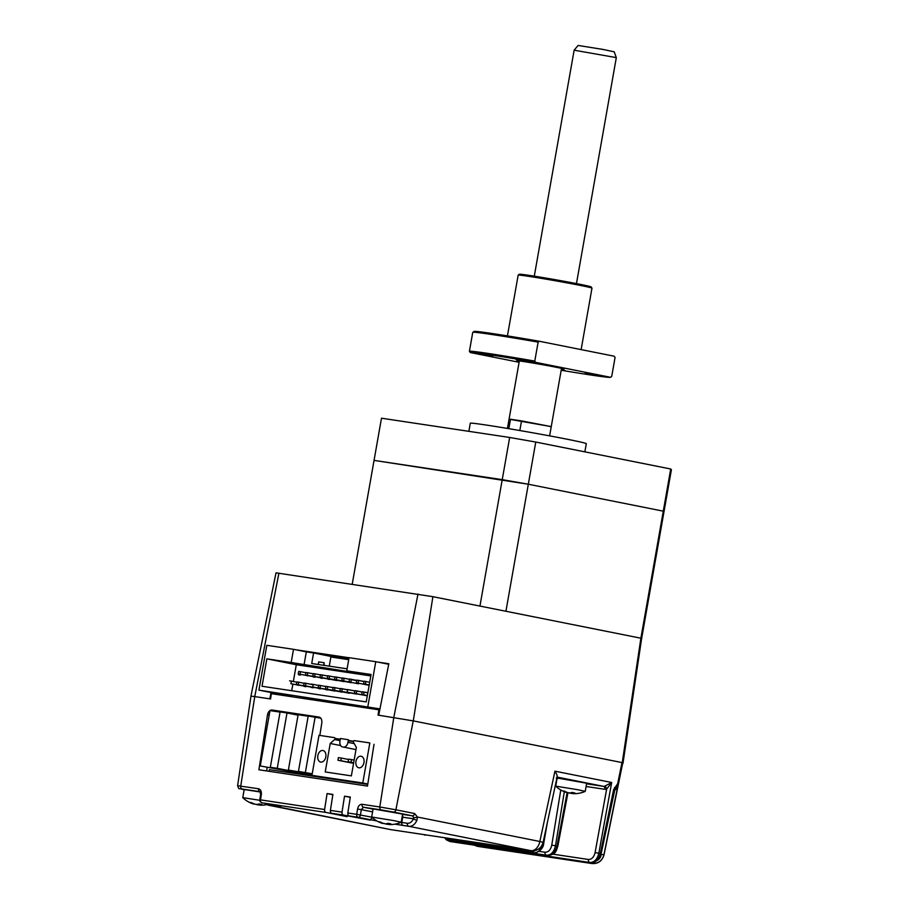 <?xml version="1.0" encoding="UTF-8"?>
<svg xmlns="http://www.w3.org/2000/svg" width="909" height="909" viewBox="0 0 909 909"><rect width="100%" height="100%" fill="white"/><g stroke="black" fill="none" stroke-linecap="round" stroke-linejoin="round"><path stroke-width="1.36" d="M312.219 773.798L298.447 771.389L308.208 716.042L320.854 718.224M308.174 716.224L298.129 714.713L288.369 770.059L312.162 774.127L298.447 771.389M305.367 772.434L315.128 717.076M260.247 765.946L302.822 773.764L260.247 765.946L269.996 710.599L280.052 712.111M280.086 711.929L270.325 767.276L309.742 774.798L277.245 768.31L287.005 712.963L280.086 711.929M298.05 715.167L287.005 712.963M270.325 767.276L277.245 768.31M355.953 761.412A5.886 4.034 101.3 0 1 361.112 756.243A5.886 4.034 101.3 0 1 363.952 762.617A5.886 4.034 101.3 0 1 358.805 767.787A5.886 4.034 101.3 0 1 355.953 761.412M340.648 745.562L330.228 743.482L325.217 771.946L351.363 775.877L356.373 747.414L353.578 742.403A1.068 0.739 101.3 0 1 354.374 740.619L369.838 742.937L362.771 783.001L311.935 775.366L319.002 735.301L334.467 737.631A1.068 0.739 101.3 0 1 334.614 739.551L340.057 740.642M317.832 755.686A5.886 4.034 101.3 0 1 322.979 750.516A5.886 4.034 101.3 0 1 325.82 756.89A5.886 4.034 101.3 0 1 320.672 762.06A5.886 4.034 101.3 0 1 317.832 755.686M342.659 746.971L343.386 747.084A5.352 3.67 -78.7 0 0 347.954 742.358L348.42 739.721L340.432 738.517L339.966 741.153A5.352 3.67 101.3 0 0 342.545 746.948A5.352 3.67 101.3 0 0 342.659 746.971L342.545 746.948M330.228 743.482L334.614 739.551M367.793 784.001L362.771 783.001M311.935 775.366L325.32 778.036M341.318 758.049L338.409 757.617L337.943 760.254L340.852 760.685L341.318 758.049L348.511 759.492M353.59 763.23L340.852 760.685M337.943 760.254L353.567 763.367M348.579 759.14L348.113 761.776L351.022 762.219L351.476 759.583L348.579 759.14M354.135 760.106L351.476 759.583M351.022 762.219L353.669 762.742M348.113 761.776L353.646 762.89M292.8 696.885L258.917 690.124L266.826 645.31L293.516 649.321L291.187 662.502L266.86 658.843L262.019 686.261L366.236 701.918L371.077 674.501L346.749 670.853L359.555 673.41L291.187 662.502M258.917 690.124L379.962 708.906M379.735 710.088L378.848 709.952M367.861 706.486L375.758 661.684L388.711 664.263M324.081 662.979L324.218 665.388M348.817 659.127L330.978 656.446L329.263 666.149M330.978 656.446L313.582 652.969L311.719 663.513L347.102 668.831M318.23 664.49L318.684 661.9L324.127 662.718L323.672 665.308M313.582 652.969L306.322 651.878L303.992 665.058M306.322 651.878L293.516 649.321M346.749 670.853L349.067 657.673L375.758 661.684M363.998 692.101L367.838 692.874M364.02 692.022L362.202 691.749L361.737 694.385L363.555 694.658L364.02 692.022L367.85 692.783M367.372 695.51L361.737 694.385M365.873 681.477L365.407 684.113L363.6 683.841L364.054 681.205L365.873 681.477M369.236 684.966L363.6 683.841M365.861 681.557L369.69 682.329M356.737 691.01L362.134 692.09M356.748 690.931L354.942 690.658L354.476 693.294L356.294 693.567L356.748 690.931L362.157 691.999M367.316 695.851L354.476 693.294M358.601 680.466L363.998 681.545M358.612 680.386L356.794 680.114L356.328 682.75L358.146 683.023L358.612 680.386L364.009 681.466M369.168 685.306L356.328 682.75M354.896 690.908L347.681 689.567L354.874 690.999M363.986 695.192L347.215 692.192L347.681 689.567M351.351 679.296L350.885 681.932L349.067 681.659L349.533 679.023L356.748 680.375M351.34 679.375L356.737 680.455M342.216 688.829L347.613 689.908M342.227 688.749L340.409 688.477L339.943 691.101L341.761 691.374L342.227 688.749L347.624 689.817M356.726 694.101L339.943 691.101M349.488 679.284L342.273 677.932L341.807 680.568L358.532 683.818L358.646 683.204M356.692 680.716L351.294 679.637M344.091 678.205L343.625 680.841M358.532 683.818L341.807 680.568M340.364 688.727L333.148 687.374L332.683 690.011L349.454 693.01M334.966 687.647L334.501 690.283M349.408 693.26L332.683 690.011M342.227 678.194L335.012 676.841L334.546 679.477L351.317 682.466M336.83 677.114L336.364 679.75M351.272 682.727L334.546 679.477M333.103 687.636L325.888 686.284L325.422 688.92L342.193 691.919M327.706 686.556L327.24 689.192M342.148 692.169L325.422 688.92M334.966 677.103L327.751 675.751L327.285 678.387L344.057 681.375M329.558 676.023L329.103 678.659M344.011 681.636L327.285 678.387M325.842 686.545L318.627 685.193L318.161 687.829L334.932 690.829M320.445 685.466L319.979 688.102M334.887 691.079L318.161 687.829M327.706 676.001L320.479 674.66L320.025 677.296L336.796 680.284M322.297 674.933L321.831 677.569M336.75 680.546L320.025 677.296M318.582 685.454L313.185 684.375L312.719 687.011L327.672 689.726M313.185 684.375L311.367 684.102L313.162 684.466M320.434 674.91L315.037 673.842L314.571 676.478L329.535 679.193M315.037 673.842L313.219 673.569L312.753 676.205L314.571 676.478M313.116 684.727L305.913 683.284L305.447 685.92L320.423 688.556M305.913 683.284L304.106 683.011L303.64 685.647L305.447 685.92M313.173 673.819L307.776 672.751L307.31 675.376L322.286 678.012M307.776 672.751L305.958 672.478L305.492 675.103L307.31 675.376M304.061 683.273L298.652 682.193L298.186 684.829L313.162 687.465M298.652 682.193L296.834 681.92L296.379 684.557L298.186 684.829M305.913 672.728L300.515 671.66L300.05 674.285L315.025 676.921M300.515 671.66L298.697 671.387L298.232 674.012L300.05 674.285M296.788 682.182L291.391 681.102L290.925 683.738L305.901 686.375M291.391 681.102L289.573 680.83L291.38 681.193M300.561 674.387L300.436 675.08L298.618 674.808L298.743 674.092M298.641 685.284L296.834 684.92M307.753 675.83L305.958 675.467M305.833 686.715L304.038 686.363M314.957 677.262L313.162 676.91M313.105 687.806L311.298 687.454M322.218 678.364L320.423 678M320.366 688.897L318.559 688.545M329.478 679.455L327.683 679.091M327.626 689.988L325.82 689.636M365.838 684.647L364.043 684.284M370.827 675.921L296.3 664.729L293.346 681.5M292.88 684.136L291.709 690.715M296.3 664.729L266.86 658.843M348.715 659.673L330.876 656.991M288.369 770.059L312.037 774.786M479.941 606.076L502.234 479.645L528.322 484.224L505.927 611.257L640.89 638.209L641.561 638.97L622.96 763.424L622.256 762.617L640.89 638.209L663.286 511.165L663.956 511.926L641.561 638.97L640.89 638.209L432.9 596.679L276.018 572.829L250.929 696.135L254.725 696.578L250.986 696.146L237.601 785.717L258.531 788.751C260.667 789.41 261.599 791.353 261.326 794.591L260.497 799.875L259.781 799.772C259.315 800.761 260.031 801.783 261.894 802.817L273.382 805.113A2.682 1.829 101.3 0 1 273.325 805.101M622.256 762.617L413.288 720.894L378.042 715.11L378.871 709.815L271.382 693.669L270.552 698.953L254.759 696.589L269.882 698.862M613.734 789.682C615.041 788.126 615.018 788.08 613.643 789.546L617.677 783.694L621.972 762.56L413.22 720.882L378.826 715.224M388.791 663.877L380.632 662.65M349.022 657.9L298.379 650.299M295.527 649.73L349.056 657.764M377.78 662.082L388.813 663.74L378.723 715.201M269.791 698.839L271.03 692.533M352.226 584.18L374.053 460.386L502.234 479.645L509.665 437.468L535.765 442.047L670.717 468.999L671.399 469.76L663.956 511.926L663.286 511.165L670.717 468.999M509.665 437.468L381.485 418.208L374.053 460.386L528.322 484.224L663.286 511.165L528.322 484.224L535.765 442.047M519.834 430.536L521.527 420.901L551.252 426.616L509.063 419.185L510.494 419.242L508.835 428.662M584.862 451.853L586.305 443.672A58.892 1.409 -170 0 0 568.239 439.445A58.892 1.409 -170 0 0 505.529 428.116A58.892 1.409 -170 0 0 470.294 423.219L468.862 431.343M521.527 420.901L510.494 419.242M614.848 788.001L618.177 784.262L616.427 788.626L614.234 790.83M617.677 783.694L618.177 784.262L603.928 854.812L601.019 854.29M344.522 796.182L350.329 797.057L347.829 812.998A2.682 1.943 98.5 0 0 349.283 815.941L370.338 820.145L343.477 815.078A2.682 1.943 -81.5 0 1 342.023 812.123L344.522 796.182L350.283 797.329M327.092 793.568L332.899 794.432L330.399 810.385A2.682 1.943 98.5 0 0 331.853 813.328L347.09 816.657L326.047 812.453A2.682 1.943 -81.5 0 1 324.593 809.51L327.092 793.568L332.853 794.716M445.637 838.257L448.944 839.814L531.186 852.165L536.64 850.04M461.647 841.848L463.999 842.825L546.479 855.221C550.99 855.255 554.001 852.097 555.501 845.745L551.763 845.143L560.773 789.989M465.669 843.143A2.682 1.943 -81.5 0 1 465.601 843.132A2.682 1.943 -81.5 0 1 465.533 843.12L465.067 843.029M567.171 792.398L557.001 846.052C555.376 852.369 552.308 855.517 547.786 855.483L464.238 842.859A2.682 1.943 98.5 0 1 463.158 842.075M424.696 835.098A10.703 1.273 -79.8 0 0 424.73 835.11A10.703 1.273 -79.8 0 0 424.753 835.11A10.703 7.795 98.5 0 0 425.026 835.155A10.703 7.795 98.5 0 0 425.298 835.189M556.399 778.354C558.353 778.638 558.296 778.559 556.217 778.138C558.296 778.559 558.353 778.638 556.399 778.354M512.71 848.313A10.703 7.795 -81.5 0 1 512.312 848.267A10.703 7.795 -81.5 0 1 512.04 848.222A10.703 10.533 -72.5 0 0 514.892 848.313M390.177 829.508A10.703 7.34 -78.7 0 0 390.416 829.565A10.703 7.34 -78.7 0 0 390.654 829.61L530.776 850.654A10.703 7.795 -81.5 0 0 531.038 850.699C537.355 850.994 541.378 848.222 543.105 842.359L539.844 841.484L554.944 771.173L611.689 782.501L606.621 789.182A2.682 1.841 73.3 0 0 604.587 786.251L611.689 782.501L598.826 853.256L595.1 852.585C593.929 857.198 591.702 859.505 588.396 859.482A2.682 1.943 98.5 0 0 589.85 862.448C594.27 862.516 597.258 859.448 598.826 853.256L600.315 853.551C598.633 859.721 595.588 862.777 591.145 862.709L450.557 841.564M556.876 777.047C557.637 776.4 556.99 774.445 554.944 771.173M444.944 838.155L446.478 839.893L449.728 841.404L591.145 862.709A2.682 1.943 -81.5 0 0 591.214 862.721A2.682 1.943 -81.5 0 0 591.339 862.743M615.677 786.819L614.586 787.649M591.986 863.55A2.682 1.943 -81.5 0 1 591.918 863.539C598.008 863.948 602.031 861.107 603.985 855.005L603.928 854.812C602.19 860.88 598.145 863.755 591.793 863.459A2.682 1.943 -81.5 0 1 590.702 862.652M603.974 855.005C602.099 861.073 598.054 863.914 591.85 863.527L478.77 846.529M479.259 846.62A2.682 1.943 -81.5 0 1 479.191 846.609A2.682 1.943 -81.5 0 1 479.123 846.597L476.611 846.154M473.464 845.029L479.191 846.609L591.918 863.539A2.682 1.943 -81.5 0 1 591.85 863.527L476.85 846.199A2.682 1.943 -81.5 0 1 475.759 845.381M258.531 788.751A2.682 1.943 98.5 0 0 259.985 791.694L242.192 789.023A2.682 1.943 -81.5 0 1 240.737 786.08L254.759 696.589L278.915 573.17M259.781 799.772L260.61 794.489L261.326 794.591M335.341 738.858L340.239 739.596M348.227 740.79L353.453 741.574M335.035 738.426L340.307 739.222M348.295 740.426L353.567 741.221M374.019 744.289L367.475 786.092L258.895 769.775L267.519 714.747C268.257 711.588 269.746 710.009 271.984 710.009L319.002 717.065C321.15 717.735 322.081 719.678 321.809 722.905L319.843 735.426M271.984 710.009L320.286 717.633M279.631 711.531L278.006 711.804M266.61 770.934L267.166 767.332M402.585 814.362L412.356 815.827L413.754 817.577L413.436 818.793C411.902 821.963 409.879 823.463 407.38 823.293L401.767 822.452L402.698 817.18L413.436 818.793A2.682 0.591 -156.5 0 0 416.913 820.304A10.703 7.34 101.3 0 1 408.823 826.304L403.221 825.463A2.682 1.943 -81.5 0 1 401.767 822.452L400.971 822.327M371.849 817.191L356.726 814.339L357.555 809.044L361.293 809.624L363.475 807.249L373.065 809.158M413.22 720.882L395.892 809.794L414.618 813.532L417.458 817.043A2.682 0.829 170.4 0 1 413.754 817.577M407.38 823.293A2.682 1.943 98.5 0 0 408.823 826.304L530.776 850.654A10.703 7.34 -78.7 0 0 539.844 841.484L417.458 817.043L416.913 820.304M621.938 763.265L622.654 763.344L621.972 762.56M269.098 771.309L269.394 769.639L367.736 784.41M577.704 789.705L585.237 791.364L586.68 783.217L557.149 778.013L555.717 786.137L577.704 789.705M566.796 792.557L566.193 792.398A26.725 23.361 -82.5 0 1 562.739 790.875A25.986 10.613 -46 0 0 564.284 791.08A26.725 23.361 97.5 0 0 567.739 792.603L569.886 792.966A26.725 12.965 -79.2 0 0 572.056 792.398A25.986 19.362 49.1 0 0 573.443 792.705A25.986 19.362 49.1 0 0 574.818 792.921A26.725 12.965 100.8 0 1 572.647 793.489L573.261 793.659A26.725 23.361 97.5 0 0 574.124 793.682A26.77 26.77 0 0 0 585.237 791.364M572.818 792.58L572.647 793.489A26.725 23.361 -82.5 0 1 571.716 793.455L569.557 793.08A26.725 12.965 100.8 0 1 569.227 792.943M566.864 792.614A26.77 26.77 0 0 1 555.717 786.16L555.717 786.137M393.654 820.577L401.187 822.236L402.642 814.089L373.11 808.885L371.679 817.021L393.654 820.577M382.757 823.44L382.155 823.27A26.725 23.361 -82.5 0 1 378.701 821.759A25.986 10.613 -46 0 0 380.246 821.963A26.725 23.361 97.5 0 0 383.7 823.474L385.848 823.849A26.725 12.965 -79.2 0 0 388.018 823.27A25.986 19.362 49.1 0 0 389.404 823.577A25.986 19.362 49.1 0 0 390.779 823.793A26.725 12.965 100.8 0 1 388.609 824.372L389.211 824.531A26.725 23.361 97.5 0 0 390.086 824.554A26.77 26.77 0 0 0 401.187 822.236M388.768 823.452L389.211 824.531M388.404 824.349A26.725 23.361 -82.5 0 1 387.666 824.327L385.518 823.963A26.725 12.965 100.8 0 1 385.189 823.815M253.85 804.067L253.236 803.908A26.725 23.361 -82.5 0 1 249.793 802.386A25.986 10.613 -46 0 0 251.338 802.59A26.725 23.361 97.5 0 0 254.793 804.113L256.94 804.476A26.725 12.965 -79.2 0 0 259.11 803.908A25.986 19.362 49.1 0 0 260.485 804.215A25.986 19.362 49.1 0 0 261.872 804.431A26.725 12.965 100.8 0 1 259.701 804.999L260.304 805.158A26.725 23.361 97.5 0 0 261.178 805.192A26.77 26.77 0 0 0 268.689 804.17M259.86 804.079L259.701 804.999A26.725 23.361 -82.5 0 1 258.758 804.954L256.611 804.59A26.725 12.965 100.8 0 1 256.281 804.454M260.269 791.989L244.203 789.523L242.771 797.648L259.747 800.284M574.136 50.188L578.113 45.45L602.758 49.393L614.2 51.813L616.313 57.619L574.136 50.188L534.287 276.166M549.82 426.56L551.252 426.616L549.615 435.865M600.383 375.644L585.248 373.144L600.383 375.644M561.285 369.724L565.046 370.577L561.217 370.077M492.723 356.033L477.589 353.533L492.723 356.033M530.856 361.771L515.721 359.26L530.856 361.771M581.135 349.613L591.975 288.142A37.474 0.898 -170 0 0 591.975 288.119A37.474 0.898 -170 0 0 580.487 285.449A37.474 0.898 -170 0 0 540.98 278.302A37.474 0.898 -170 0 0 518.175 275.097A37.474 0.898 -170 0 0 518.164 275.12L507.438 335.898M518.175 275.097L519.414 274.234A36.405 0.875 10 0 1 541.571 277.347A36.405 0.875 10 0 1 579.942 284.29A36.405 0.875 10 0 1 591.1 286.88L591.975 288.119M561.194 370.236A71.209 1.704 -170 0 0 610.484 377.315A71.209 1.704 -170 0 0 610.507 377.303L611.723 376.451L610.507 377.303L535.628 362.35A71.209 1.704 -170 0 0 470.26 352.533L469.419 351.272A72.277 1.727 10 0 1 534.776 361.089L538.128 342.114A72.277 1.727 -170 0 0 472.76 332.296L469.419 351.272M473.998 331.433L473.987 331.444A71.209 1.704 10 0 1 473.998 331.433A71.209 1.704 10 0 1 539.344 341.261L614.223 356.214L615.063 357.476L611.723 376.451M538.128 342.114L539.344 341.261M535.628 362.35L534.776 361.089M519.096 362.282L470.26 352.533M519.244 361.452A24.088 0.579 10 0 1 526.186 361.941A24.088 0.579 10 0 1 556.728 367.372A24.088 0.579 10 0 1 561.432 368.895M354.249 743.619L347.954 742.358M343.386 747.084L355.987 749.595M417.992 594.066L393.802 717.474L379.803 806.976L395.892 809.794A2.682 1.829 101.3 0 1 393.62 812.089L412.356 815.827A2.682 1.829 101.3 0 0 414.618 813.532M413.288 720.894L432.9 596.679M324.593 809.51L260.497 799.875A2.682 1.943 98.5 0 0 261.951 802.829A2.682 1.829 101.3 0 1 261.894 802.817M326.047 812.453L261.951 802.829L273.45 805.124A2.682 1.829 101.3 0 1 273.382 805.113L280.052 806.556M447.637 838.553A2.682 1.943 98.5 0 0 448.944 839.814L451.5 840.325A10.703 7.34 101.3 0 1 451.262 840.28A10.703 7.34 101.3 0 1 451.034 840.223M529.765 850.517A2.682 1.943 98.5 0 0 531.186 852.165L451.5 840.325A2.682 1.943 -81.5 0 0 451.568 840.336L448.705 839.768M547.434 822.168L543.696 843.416L542.878 843.222M533.935 852.699A2.682 1.943 -81.5 0 1 533.822 852.687A2.682 1.943 -81.5 0 1 533.753 852.676A10.703 7.34 101.3 0 0 542.855 843.279M451.637 840.336A2.682 1.943 -81.5 0 1 451.568 840.336L533.822 852.687C535.071 854.005 543.457 850.097 543.696 843.416M567.966 792.682L557.819 846.268L555.501 845.745L564.319 791.739M547.968 855.505A2.682 1.943 -81.5 0 1 547.843 855.494A2.682 1.943 -81.5 0 1 547.786 855.483L546.479 855.221A2.682 1.943 98.5 0 1 545.025 852.244C548.4 852.244 550.649 849.881 551.763 845.143M539.026 851.347L545.025 852.244M242.51 789.387A2.682 1.829 101.3 0 1 242.453 789.376L244.169 789.716L242.192 789.023M273.45 805.124C282.813 807.044 283.097 807.362 274.313 806.101A2.682 1.943 -81.5 0 1 273.086 805.056M267.621 804.454A2.682 1.943 98.5 0 0 268.7 805.26A10.703 7.34 101.3 0 1 268.462 805.215L390.915 829.656A10.703 7.795 98.5 0 0 391.188 829.69M274.313 806.101L390.654 829.61A10.703 7.795 98.5 0 0 390.915 829.656L402.88 831.451A10.703 7.795 98.5 0 0 403.142 831.485M402.607 831.405A10.703 7.795 98.5 0 0 402.88 831.451L515.005 848.336M557.115 777.093L603.428 786.342L586.578 783.808M595.1 852.585L606.621 789.182L604.883 789.307A2.682 1.943 98.5 0 0 603.428 786.342L604.587 786.251M604.883 789.307L586.1 786.49M448.296 839.666A2.682 1.943 98.5 0 0 449.728 841.404L451.034 841.666A2.682 1.943 -81.5 0 0 451.103 841.677L449.489 841.359M553.047 854.176L588.396 859.482M451.171 841.677A2.682 1.943 -81.5 0 1 451.103 841.677L591.214 862.721C598.042 861.073 601.349 858.085 601.133 853.756L600.315 853.551L613.643 789.546M269.212 715.088L267.519 714.747M342.023 812.123L330.399 810.385M376.905 820.963L358.18 817.282A2.682 1.943 -81.5 0 1 356.726 814.339L347.829 812.998M357.555 809.044C358.282 805.885 359.771 804.295 362.021 804.295L379.803 806.976A2.682 1.943 -81.5 0 0 381.269 809.919L393.62 812.089M402.108 817.089L402.698 817.18A2.682 1.943 98.5 0 0 402.448 815.157M362.021 804.295A2.682 1.943 98.5 0 0 363.475 807.249L381.269 809.919M349.283 815.941L358.18 817.282A2.682 1.829 101.3 0 0 360.464 814.918L361.293 809.624L372.576 811.885M369.668 819.577A2.682 1.829 -78.7 0 0 371.94 817.282M403.221 825.463L394.938 824.145M343.477 815.078L331.853 813.328M604.008 854.892L622.654 763.344L604.008 854.892M571.886 792.466L571.716 793.455M387.848 823.338L387.666 824.327M389.268 824.27L389.382 823.577M258.929 803.976L258.758 804.954M519.334 360.941L507.438 428.434M557.819 846.268C556.228 850.188 556.887 854.187 547.843 855.494L463.999 842.825M266.791 804.635L268.462 805.215M513.778 848.165L531.038 850.699M543.105 842.359L557.194 776.718M614.518 787.683L615.404 787.126L601.133 853.756M237.601 785.717C239.544 790.5 237.897 787.671 242.453 789.376M260.61 794.489L260.042 791.705M388.575 823.406L388.393 824.418M371.679 817.032A26.77 26.77 0 0 0 382.825 823.497M242.771 797.659A26.77 26.77 0 0 0 253.918 804.124M616.313 57.631L576.465 283.597M561.523 368.372L551.252 426.616"/></g></svg>
